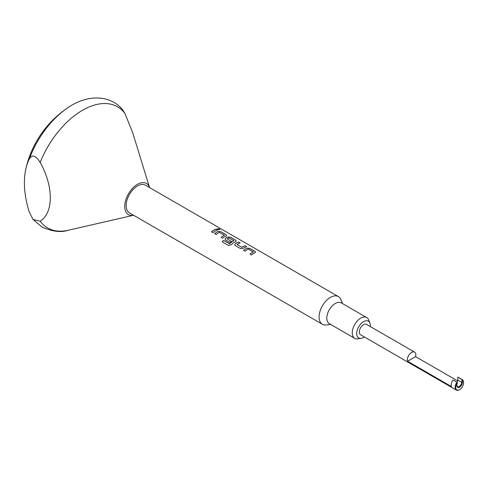 <?xml version="1.0" encoding="UTF-8"?>
<svg xmlns="http://www.w3.org/2000/svg" width="488" height="488" viewBox="0 0 488 488"><rect width="100%" height="100%" fill="white"/><g stroke="black" fill="none" stroke-linecap="round" stroke-linejoin="round"><path stroke-width="0.73" d="M219.917 229.47L217.41 228.774M217.807 229.244C219.576 229.799 220.149 229.726 219.521 229.012L217.416 228.756L217.807 229.244M219.923 229.451L219.508 229.049M456.823 385.294A3.398 1.964 120 0 0 457.518 386.618A3.398 1.964 120 0 0 460.141 385.709A3.398 1.964 120 0 0 461.624 382.287L462.045 380.811A3.995 2.306 -60 0 1 462.471 382.287A3.995 2.306 -60 0 1 459.641 387.185A3.995 2.306 -60 0 1 456.817 385.55A3.995 2.306 -60 0 1 457.244 383.586L457.244 382.818A5.594 3.233 120 0 0 455.688 387.344A5.594 3.233 120 0 0 459.641 389.631A5.594 3.233 120 0 0 463.6 382.775L463.6 382.452A5.996 3.459 -60 0 0 462.356 379.707A5.996 3.459 -60 0 0 461.764 379.481L462.045 380.042A5.594 3.233 120 0 1 463.6 382.775M459.507 389.711A5.996 3.459 -60 0 1 459.36 389.796A5.996 3.459 -60 0 1 456.365 390.089A5.996 3.459 -60 0 1 455.121 387.344A5.996 3.459 -60 0 1 456.957 382.25L453.004 379.969A5.996 3.459 120 0 0 451.162 385.062A5.996 3.459 120 0 0 451.406 386.551L407.602 361.26A5.996 3.459 -60 0 1 407.358 359.772A5.996 3.459 -60 0 1 409.975 353.739A5.996 3.459 -60 0 1 414.593 352.129A5.996 3.459 -60 0 1 415.837 354.874A5.996 3.459 -60 0 1 415.593 356.649L457.701 380.957M414.593 352.129L366.549 324.392A5.996 3.459 120 0 0 361.925 325.996A5.996 3.459 120 0 0 359.308 332.029A5.996 3.459 120 0 0 360.553 334.774L456.365 390.089M370.349 326.588A9.681 5.588 120 0 0 369.947 323.068A9.681 5.588 120 0 0 363.548 321.677A9.681 5.588 120 0 0 356.82 332.035A9.681 5.588 120 0 0 361.108 338.379A9.681 5.588 120 0 0 363.548 337.489A9.681 5.588 120 0 0 364.353 336.97M361.108 338.379L357.698 338.843A11.993 6.923 -60 0 1 354.727 338.337A11.993 6.923 -60 0 1 352.891 328.729A11.993 6.923 -60 0 1 360.724 318.164A11.993 6.923 -60 0 1 366.72 317.566A11.993 6.923 -60 0 1 368.647 319.884L369.947 323.068M354.727 338.337L329.29 323.648A11.993 6.923 -60 0 1 327.454 314.04A11.993 6.923 -60 0 1 335.286 303.475A11.993 6.923 -60 0 1 341.283 302.883L366.72 317.566M330.571 324.392L326.356 324.965A15.988 9.229 -60 0 1 322.397 324.288A15.988 9.229 -60 0 1 319.951 311.472A15.988 9.229 -60 0 1 330.394 297.387A15.988 9.229 -60 0 1 338.385 296.594A15.988 9.229 -60 0 1 340.953 299.687L342.564 303.621M40.156 221.198A69.918 40.37 -60 0 0 68.283 230.244L133.578 215.269A17.989 10.382 -60 0 1 124.885 204.039A17.989 10.382 -60 0 1 137.451 184.36A17.989 10.382 -60 0 1 149.566 187.581L132.663 132.577L124.94 113.497L122.628 109.794C109.867 94.038 86.284 94.763 67.978 107.683L67.978 107.683A99.924 99.924 0 0 0 25.84 168.909A79.941 46.153 -120 0 0 24.4 182.726A79.941 46.153 -120 0 0 29.237 211.944L33.044 219.46L40.156 221.198C53.686 212.768 53.68 186.483 40.156 162.449C35.661 155.294 32.025 154.178 29.237 159.1A68.131 39.333 -60 0 1 67.978 107.683M247.019 248.118A15.988 9.229 -60 0 0 245.989 248.654A15.988 9.229 -60 0 0 243.573 250.35L245.061 251.21A15.988 9.229 -60 0 1 247.471 249.514A15.988 9.229 -60 0 1 248.307 249.069L253.296 251.954A15.988 9.229 -60 0 0 252.467 252.4A15.988 9.229 -60 0 0 250.051 254.089L251.54 254.95A15.988 9.229 -60 0 1 253.955 253.254A15.988 9.229 -60 0 1 254.98 252.717L255.541 252.137L254.962 251.369L249.771 248.368L247.013 248.148A15.945 9.205 -60 0 0 243.597 250.362M243.262 248.343A15.988 9.229 -60 0 1 244.305 247.684A15.988 9.229 -60 0 1 246.702 246.599L245.214 245.775A15.945 9.205 -60 0 0 241.975 247.386L236.979 244.47A15.988 9.229 -60 0 1 237.827 243.945A15.988 9.229 -60 0 1 240.224 242.859L238.736 242.036A15.945 9.205 -60 0 0 235.301 243.78L234.752 244.854L235.314 245.58L240.511 248.581L243.262 248.343M238.742 241.999A15.988 9.229 -60 0 0 236.344 243.085A15.988 9.229 -60 0 0 235.295 243.75L234.746 244.842M231.056 244.878A15.988 9.229 -60 0 1 234.661 242.115A15.988 9.229 -60 0 1 235.692 241.578L236.253 240.999L235.674 240.23L230.482 237.235L227.725 236.979A15.988 9.229 -60 0 0 226.7 237.522A15.988 9.229 -60 0 0 225.651 238.181L225.102 239.279L225.669 240.017L229.921 242.469A15.988 9.229 -60 0 1 231.391 241.371L227.17 238.809A15.988 9.229 -60 0 1 228.024 238.284A15.988 9.229 -60 0 1 228.854 237.839L233.85 240.724A15.988 9.229 -60 0 0 233.02 241.17A15.988 9.229 -60 0 0 229.598 243.75L223.534 240.395A15.988 9.229 -60 0 0 222.156 241.822L228.39 245.421L231.056 244.878M231.367 241.383L227.17 238.809M218.081 231.41A15.988 9.229 -60 0 0 217.056 231.952A15.988 9.229 -60 0 0 214.641 233.648L216.123 234.502A15.988 9.229 -60 0 1 218.539 232.806A15.988 9.229 -60 0 1 219.368 232.361L224.364 235.246A15.988 9.229 -60 0 0 223.534 235.692A15.988 9.229 -60 0 0 221.119 237.388L222.601 238.242A15.988 9.229 -60 0 1 225.017 236.546A15.988 9.229 -60 0 1 226.048 236.009L226.609 235.436L226.029 234.661L220.838 231.666L218.081 231.446A15.945 9.205 -60 0 0 214.665 233.661M212.957 232.678A15.988 9.229 -60 0 1 215.373 230.983A15.988 9.229 -60 0 1 217.77 229.897L216.282 229.073A15.945 9.205 -60 0 0 211.499 231.831L212.957 232.678M211.475 231.818A15.988 9.229 -60 0 1 213.89 230.123A15.988 9.229 -60 0 1 216.288 229.037M338.385 296.594L145.442 185.202A15.988 9.229 120 0 0 137.451 185.989A15.988 9.229 120 0 0 127.008 200.08A15.988 9.229 120 0 0 129.454 212.89L322.397 324.288M236.979 244.47L241.975 247.355A15.988 9.229 -60 0 1 242.823 246.83A15.988 9.229 -60 0 1 245.22 245.745M253.296 251.851L253.296 251.985A15.945 9.205 -60 0 0 250.076 254.108M233.85 240.614L233.844 240.755A15.945 9.205 -60 0 0 229.61 243.774L229.598 243.75M224.364 235.143L224.364 235.283A15.945 9.205 -60 0 0 221.143 237.4M29.237 159.1A79.941 46.153 -120 0 0 25.84 168.909M457.079 382.494A3.398 1.964 120 0 0 457.805 380.085L461.624 382.287M462.356 379.707L458.403 377.419A5.996 3.459 120 0 0 457.805 377.194L461.764 379.481M462.045 380.811L462.045 380.042M457.805 377.194L457.805 380.085M415.593 356.649L407.602 361.26M457.244 382.818L456.957 382.25M217.727 229.909L216.282 229.073M226.603 235.448L226.023 234.697L220.832 231.702L218.081 231.446M236.247 241.017L235.667 240.267L230.476 237.266L227.725 236.979M225.102 239.285L225.657 238.211A15.945 9.205 -60 0 1 227.725 237.016M229.415 243.811L223.534 240.395M222.18 241.834A15.945 9.205 -60 0 1 223.541 240.419M246.66 246.611L245.214 245.775M240.181 242.871L238.736 242.036M255.535 252.156L254.956 251.405L249.764 248.404L247.013 248.148M40.156 162.449A69.918 40.37 -60 0 1 82.551 110.257A69.918 40.37 -60 0 1 124.94 113.497M68.283 230.244C61.03 232.684 52.259 231.599 41.956 226.987L33.044 219.46"/></g></svg>

